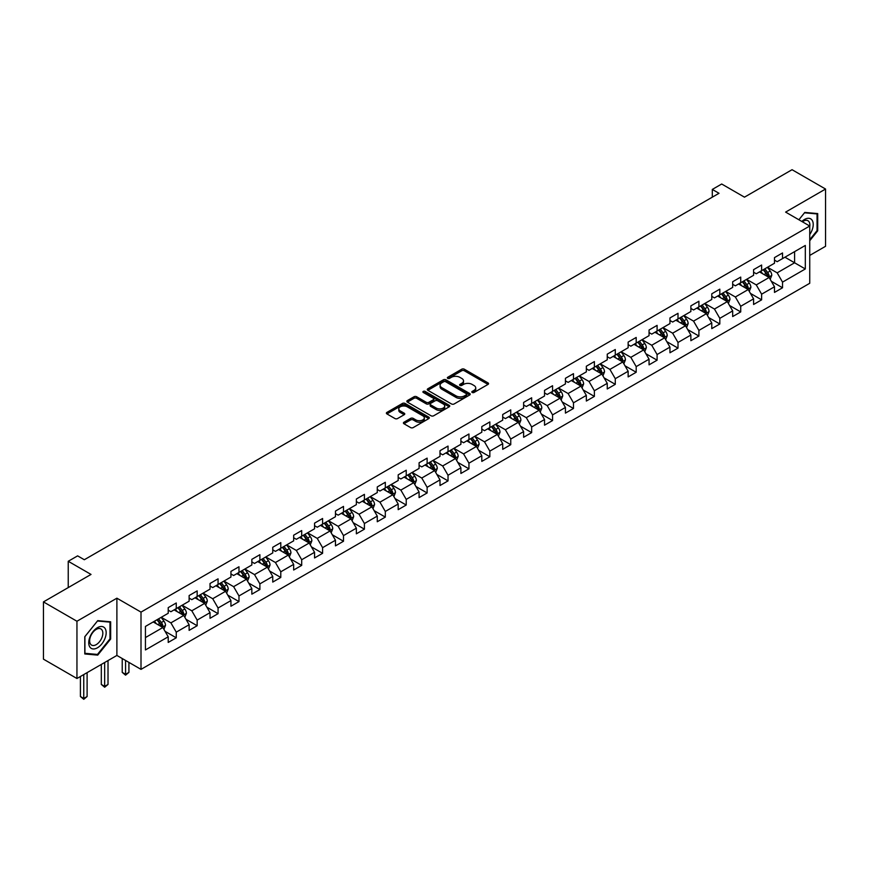 <?xml version="1.0" encoding="UTF-8"?>
<svg xmlns="http://www.w3.org/2000/svg" width="869" height="869" viewBox="0 0 869 869"><rect width="100%" height="100%" fill="white"/><g stroke="black" fill="none" stroke-linecap="round" stroke-linejoin="round"><path stroke-width="1.3" d="M472.193 392.473A1.303 0.75 0 0 0 474.039 392.473L488.009 384.413A1.857 1.075 0 0 0 488.563 383.653A1.857 1.075 0 0 0 488.009 382.892L464.339 369.216A1.857 1.075 0 0 0 461.7 369.216L447.731 377.287A1.303 0.75 0 0 0 447.35 377.819A1.303 0.75 0 0 0 447.731 378.352A1.303 0.75 0 0 0 449.566 378.352L451.38 377.309A5.953 3.433 0 0 1 459.799 377.309L461.776 378.449A5.953 3.433 0 0 1 463.514 380.872A5.953 3.433 0 0 1 461.776 383.305L459.962 384.348A1.303 0.75 0 0 0 459.582 384.88A1.303 0.75 0 0 0 459.962 385.412A1.303 0.75 0 0 0 461.808 385.412L463.611 384.37A5.953 3.433 0 0 1 472.03 384.37L474.007 385.51A5.953 3.433 0 0 1 475.745 387.943A5.953 3.433 0 0 1 474.007 390.366L472.193 391.419A1.303 0.75 0 0 0 471.813 391.941A1.303 0.75 0 0 0 472.193 392.473L472.193 391.419M403.955 422.225A1.857 1.075 0 0 0 403.412 422.986A1.857 1.075 0 0 0 403.955 423.746L410.602 427.581A1.857 1.075 0 0 0 413.231 427.581L428.754 418.619A1.857 1.075 0 0 0 429.297 417.859A1.857 1.075 0 0 0 428.754 417.098L405.073 403.433A1.857 1.075 0 0 0 402.445 403.433L386.922 412.395A1.857 1.075 0 0 0 386.379 413.155A1.857 1.075 0 0 0 386.922 413.916L394.95 418.543A1.857 1.075 0 0 0 397.578 418.543L404.215 414.709A1.857 1.075 0 0 0 404.769 413.948A1.857 1.075 0 0 0 404.215 413.188L400.24 410.896A4.975 2.868 0 0 1 398.784 408.864A4.975 2.868 0 0 1 401.858 406.203A4.975 2.868 0 0 1 407.279 406.833L422.866 415.827A4.975 2.868 0 0 1 424.322 417.859A4.975 2.868 0 0 1 421.248 420.52A4.975 2.868 0 0 1 415.827 419.89L413.231 418.391A1.857 1.075 0 0 0 410.602 418.391L403.955 422.225L403.955 423.746L410.602 419.944L410.602 418.391M809.734 255.432L825.55 246.296L825.55 189.04L792.05 169.705L744.472 197.165L721.694 184.011L712.308 189.431L719.011 193.298L84.326 559.734L77.623 555.867L68.238 561.276L68.238 587.585M76.95 621.248L76.95 678.504L116.891 655.443L116.891 598.187L76.95 621.248L43.45 601.902L91.028 574.431L68.238 561.276M116.891 598.187L141.006 612.113L809.734 226.027L809.734 283.283L141.006 669.369L141.006 612.113M825.55 189.04L785.619 212.101L809.734 226.027M451.511 403.966A1.857 1.075 0 0 0 454.139 403.966L469.662 395.004A1.857 1.075 0 0 0 470.205 394.244A1.857 1.075 0 0 0 469.662 393.483L445.982 379.818A1.857 1.075 0 0 0 443.353 379.818L427.83 388.78A1.857 1.075 0 0 0 427.287 389.529A1.857 1.075 0 0 0 427.83 390.29L451.511 403.966M423.811 392.755A1.303 0.75 0 0 1 425.137 392.94L425.137 391.398L449.208 405.291A1.857 1.075 0 0 1 449.751 406.051A1.857 1.075 0 0 1 449.208 406.811L433.685 415.773A1.857 1.075 0 0 1 431.057 415.773L407.376 402.108L414.024 398.295L414.024 396.753L407.376 400.587A1.857 1.075 0 0 0 406.833 401.348A1.857 1.075 0 0 0 407.376 402.108L407.376 400.587M414.024 398.295A1.857 1.075 0 0 1 416.653 398.295L416.653 396.753A1.857 1.075 0 0 0 414.024 396.753M416.653 396.753L426.255 402.293A1.857 1.075 0 0 0 428.884 402.293L433.294 399.751A1.857 1.075 0 0 0 433.837 398.99A1.857 1.075 0 0 0 433.294 398.23L423.29 392.462A1.303 0.75 0 0 1 422.91 391.93A1.303 0.75 0 0 1 423.714 391.235A1.303 0.75 0 0 1 425.137 391.398M76.95 678.504L43.45 659.158L43.45 601.902M165.067 631.339L176.255 637.803L176.255 632.154L189.127 624.724L189.127 630.373L197.165 625.734L197.165 620.086L210.026 612.656L210.026 618.304L218.065 613.666L218.065 608.018L230.937 600.588L230.937 606.236L238.975 601.587L238.975 595.938L251.836 588.519L251.836 594.168L259.885 589.519L259.885 583.87L272.747 576.44L272.747 582.089L280.785 577.451L280.785 571.802L293.657 564.372L293.657 570.021L301.695 565.382L301.695 559.734L314.556 552.304L314.556 557.952L322.595 553.314L322.595 547.666L335.467 540.236L335.467 545.884L343.505 541.246L343.505 535.597L356.366 528.167L356.366 533.816L364.415 529.167L364.415 523.518L377.276 516.099L377.276 521.748L385.315 517.098L385.315 511.45L398.187 504.031L398.187 509.668L406.225 505.03L406.225 499.382L419.086 491.952L419.086 497.6L427.124 492.962L427.124 487.313L439.996 479.884L439.996 485.532L448.035 480.894L448.035 475.245L460.896 467.815L460.896 473.464L468.945 468.825L468.945 463.177L481.806 455.747L481.806 461.396L489.844 456.746L489.844 451.109L502.716 443.679L502.716 449.327L510.755 444.678L510.755 439.03L523.616 431.611L523.616 437.259L531.654 432.61L531.654 426.961L544.526 419.531L544.526 425.18L552.565 420.542L552.565 414.893L565.426 407.463L565.426 413.112L573.475 408.473L573.475 402.825L586.336 395.395L586.336 401.043L594.374 396.405L594.374 390.757L607.246 383.327L607.246 388.975L615.285 384.337L615.285 378.688L628.146 371.259L628.146 376.907L636.195 372.258L636.195 366.609L649.056 359.19L649.056 364.839L657.094 360.19L657.094 354.541L669.956 347.111L669.956 352.76L678.005 348.121L678.005 342.473L690.866 335.043L690.866 340.691L698.904 336.053L698.904 330.405L711.776 322.975L711.776 328.623L719.814 323.985L719.814 318.336L732.676 310.906L732.676 316.555L740.725 311.917L740.725 306.268L753.586 298.838L753.586 304.487L761.624 299.838L761.624 294.189L774.496 286.77L774.496 292.418L782.534 287.769L782.534 282.121L805.313 268.966L805.313 245.449L794.592 251.641L794.592 262.786L805.313 268.966M176.255 637.803L168.217 642.441L168.217 636.792L145.438 649.947L145.438 626.43L168.217 613.275L168.217 607.627L176.255 602.988L176.255 608.637L189.127 601.207L189.127 595.558L197.165 590.909L197.165 596.558L210.026 589.139L210.026 583.49L218.065 578.841L218.065 584.489L230.937 577.059L230.937 571.411L238.975 566.773L238.975 572.421L251.836 564.991L251.836 559.343L259.885 554.704L259.885 560.353L272.747 552.923L272.747 547.274L280.785 542.636L280.785 548.285L293.657 540.855L293.657 535.206L301.695 530.568L301.695 536.216L314.556 528.786L314.556 523.138L322.595 518.489L322.595 524.137L335.467 516.718L335.467 511.07L343.505 506.421L343.505 512.069L356.366 504.639L356.366 499.002L364.415 494.352L364.415 500.001L377.276 492.571L377.276 486.922L385.315 482.284L385.315 487.933L398.187 480.503L398.187 474.854L406.225 470.216L406.225 475.864L419.086 468.434L419.086 462.786L427.124 458.148L427.124 463.796L439.996 456.366L439.996 450.718L448.035 446.069L448.035 451.717L460.896 444.298L460.896 438.649L468.945 434L468.945 439.649L481.806 432.23L481.806 426.581L489.844 421.932L489.844 427.581L502.716 420.151L502.716 414.502L510.755 409.864L510.755 415.512L523.616 408.082L523.616 402.434L531.654 397.796L531.654 403.444L544.526 396.014L544.526 390.366L552.565 385.727L552.565 391.376L565.426 383.946L565.426 378.297L573.475 373.659L573.475 379.297L586.336 371.878L586.336 366.229L594.374 361.58L594.374 367.229L607.246 359.809L607.246 354.161L615.285 349.512L615.285 355.16L628.146 347.73L628.146 342.082L636.195 337.444L636.195 343.092L649.056 335.662L649.056 330.014L657.094 325.375L657.094 331.024L669.956 323.594L669.956 317.945L678.005 313.307L678.005 318.956L690.866 311.526L690.866 305.877L698.904 301.239L698.904 306.887L711.776 299.457L711.776 293.809L719.814 289.16L719.814 294.808L732.676 287.389L732.676 281.741L740.725 277.092L740.725 282.74L753.586 275.31L753.586 269.662L761.624 265.023L761.624 270.672L774.496 263.242L774.496 257.593L782.534 252.955L782.534 258.604L805.313 245.449M174.115 609.875L183.761 615.437L170.9 622.867L161.243 617.294M168.217 610.179L170.9 611.722L176.255 608.637M170.9 622.867L176.255 632.154M183.761 615.437L189.127 624.724M195.014 597.796L204.671 603.368L191.799 610.798L182.153 605.226M189.127 598.111L191.799 599.653L197.165 596.558M191.799 610.798L197.165 620.086M204.671 603.368L210.026 612.656M215.925 585.728L225.571 591.3L212.709 598.73L203.064 593.158M210.026 586.043L212.709 587.585L218.065 584.489M212.709 598.73L218.065 608.018M225.571 591.3L230.937 600.588M236.835 573.659L246.481 579.232L233.62 586.662L223.963 581.089M230.937 573.974L233.62 575.517L238.975 572.421M233.62 586.662L238.975 595.938M246.481 579.232L251.836 588.519M257.735 561.591L267.38 567.164L254.519 574.594L244.873 569.021M251.836 561.895L254.519 563.449L259.885 560.353M254.519 574.594L259.885 583.87M267.38 567.164L272.747 576.44M278.645 549.523L288.291 555.095L275.43 562.515L265.773 556.953M272.747 549.827L275.43 551.38L280.785 548.285M275.43 562.515L280.785 571.802M288.291 555.095L293.657 564.372M299.544 537.455L309.201 543.016L296.329 550.446L286.683 544.874M293.657 537.759L296.329 539.312L301.695 536.216M296.329 550.446L301.695 559.734M309.201 543.016L314.556 552.304M320.455 525.376L330.101 530.948L317.239 538.378L307.593 532.806M314.556 525.691L317.239 527.233L322.595 524.137M317.239 538.378L322.595 547.666M330.101 530.948L335.467 540.236M341.365 513.307L351.011 518.88L338.15 526.31L328.493 520.737M335.467 513.622L338.15 515.165L343.505 512.069M338.15 526.31L343.505 535.597M351.011 518.88L356.366 528.167M362.264 501.239L371.921 506.812L359.049 514.242L349.403 508.669M356.366 501.554L359.049 503.097L364.415 500.001M359.049 514.242L364.415 523.518M371.921 506.812L377.276 516.099M383.175 489.171L392.821 494.743L379.959 502.173L370.303 496.601M377.276 489.475L379.959 491.028L385.315 487.933M379.959 502.173L385.315 511.45M392.821 494.743L398.187 504.031M404.074 477.103L413.731 482.675L400.859 490.094L391.213 484.533M398.187 477.407L400.859 478.96L406.225 475.864M400.859 490.094L406.225 499.382M413.731 482.675L419.086 491.952M424.984 465.034L434.63 470.596L421.769 478.026L412.123 472.454M419.086 465.339L421.769 466.892L427.124 463.796M421.769 478.026L427.124 487.313M434.63 470.596L439.996 479.884M445.895 452.955L455.541 458.528L442.679 465.958L433.023 460.385M439.996 453.27L442.679 454.813L448.035 451.717M442.679 465.958L448.035 475.245M455.541 458.528L460.896 467.815M466.794 440.887L476.451 446.46L463.579 453.89L453.933 448.317M460.896 441.202L463.579 442.745L468.945 439.649M463.579 453.89L468.945 463.177M476.451 446.46L481.806 455.747M487.705 428.819L497.35 434.391L484.489 441.821L474.832 436.249M481.806 429.134L484.489 430.676L489.844 427.581M484.489 441.821L489.844 451.109M497.35 434.391L502.716 443.679M508.604 416.751L518.261 422.323L505.389 429.753L495.743 424.181M502.716 417.055L505.389 418.608L510.755 415.512M505.389 429.753L510.755 439.03M518.261 422.323L523.616 431.611M529.514 404.682L539.16 410.255L526.299 417.674L516.653 412.112M523.616 404.987L526.299 406.54L531.654 403.444M526.299 417.674L531.654 426.961M539.16 410.255L544.526 419.531M550.425 392.614L560.071 398.176L547.209 405.606L537.553 400.033M544.526 392.918L547.209 394.472L552.565 391.376M547.209 405.606L552.565 414.893M560.071 398.176L565.426 407.463M571.324 380.535L580.981 386.108L568.109 393.538L558.463 387.965M565.426 380.85L568.109 382.393L573.475 379.297M568.109 393.538L573.475 402.825M580.981 386.108L586.336 395.395M592.234 368.467L601.88 374.039L589.019 381.469L579.373 375.897M586.336 368.782L589.019 370.324L594.374 367.229M589.019 381.469L594.374 390.757M601.88 374.039L607.246 383.327M613.134 356.399L622.791 361.971L609.919 369.401L600.273 363.829M607.246 356.714L609.919 358.256L615.285 355.16M609.919 369.401L615.285 378.688M622.791 361.971L628.146 371.259M634.044 344.33L643.69 349.903L630.829 357.333L621.183 351.76M628.146 344.635L630.829 346.188L636.195 343.092M630.829 357.333L636.195 366.609M643.69 349.903L649.056 359.19M654.954 332.262L664.6 337.835L651.739 345.254L642.082 339.692M649.056 332.566L651.739 334.12L657.094 331.024M651.739 345.254L657.094 354.541M664.6 337.835L669.956 347.111M675.854 320.194L685.511 325.766L672.639 333.185L662.993 327.613M669.956 320.498L672.639 322.051L678.005 318.956M672.639 333.185L678.005 342.473M685.511 325.766L690.866 335.043M696.764 308.126L706.41 313.687L693.549 321.117L683.903 315.545M690.866 308.43L693.549 309.972L698.904 306.887M693.549 321.117L698.904 330.405M706.41 313.687L711.776 322.975M717.675 296.047L727.32 301.619L714.448 309.049L704.802 303.477M711.776 296.362L714.448 297.904L719.814 294.808M714.448 309.049L719.814 318.336M727.32 301.619L732.676 310.906M738.574 283.978L748.22 289.551L735.359 296.981L725.713 291.408M732.676 284.293L735.359 285.836L740.725 282.74M735.359 296.981L740.725 306.268M748.22 289.551L753.586 298.838M759.484 271.91L769.13 277.483L756.269 284.913L746.612 279.34M753.586 272.225L756.269 273.768L761.624 270.672M756.269 284.913L761.624 294.189M769.13 277.483L774.496 286.77M784.946 257.213L794.592 262.786L777.168 272.844L767.523 267.272M774.496 260.146L777.168 261.699L782.534 258.604M777.168 272.844L782.534 282.121M116.891 655.443L141.006 669.369M712.308 189.431L712.308 197.165M145.438 637.574L162.851 627.516L153.205 621.943M162.851 627.516L168.217 636.792M771.346 281.306L782.534 287.769M750.436 293.385L761.624 299.838M729.525 305.453L740.725 311.917M708.626 317.522L719.814 323.985M687.716 329.59L698.904 336.053M666.816 341.658L678.005 348.121M645.906 353.726L657.094 360.19M624.996 365.806L636.195 372.258M604.096 377.874L615.285 384.337M583.186 389.942L594.374 396.405M562.286 402.01L573.475 408.473M541.376 414.078L552.565 420.542M520.466 426.147L531.654 432.61M499.566 438.226L510.755 444.678M478.656 450.294L489.844 456.746M457.757 462.362L468.945 468.825M436.846 474.431L448.035 480.894M415.936 486.499L427.124 492.962M395.037 498.567L406.225 505.03M374.126 510.646L385.315 517.098M353.216 522.714L364.415 529.167M332.316 534.783L343.505 541.246M311.406 546.851L322.595 553.314M290.507 558.919L301.695 565.382M269.596 570.987L280.785 577.451M248.686 583.066L259.885 589.519M227.787 595.135L238.975 601.587M206.876 607.203L218.065 613.666M185.977 619.271L197.165 625.734M809.734 240.735L817.707 230.817L817.707 213.578L804.781 212.427L798.883 219.759L804.509 212.807L817.045 213.926L817.045 230.633L809.734 239.714M84.793 653.966L97.73 655.117L110.656 639.03L110.656 621.791L97.73 620.64L84.793 636.727L84.793 653.966M817.045 230.437L817.707 230.817M109.983 638.65L110.656 639.03M96.361 654.335L97.73 655.117M472.714 392.658L474.007 391.919A5.953 3.433 0 0 0 475.745 389.486L475.745 387.943M463.514 380.872L463.514 382.425A5.953 3.433 0 0 1 461.776 384.858L460.483 385.597M488.009 382.892L488.009 384.413L464.339 370.77A1.857 1.075 0 0 0 461.7 370.77L448.252 378.536M469.662 393.483L469.662 395.004L445.982 381.361A1.857 1.075 0 0 0 443.353 381.361L427.852 390.311M466.371 394.776A1.303 0.75 0 0 0 466.751 394.244A1.303 0.75 0 0 0 466.371 393.711L445.591 381.708A1.303 0.75 0 0 0 443.744 381.708L441.843 382.816A5.953 3.433 0 0 0 440.094 385.239A5.953 3.433 0 0 0 441.843 387.672L456.051 395.873A5.953 3.433 0 0 0 464.47 395.873L466.371 394.776L466.371 396.318A1.303 0.75 0 0 0 466.751 395.786L466.751 394.244M440.094 385.239L440.094 386.792A5.953 3.433 0 0 0 441.843 389.225L441.843 387.672M466.371 396.318L464.47 397.426A5.953 3.433 0 0 1 456.051 397.426L441.843 389.225M416.653 398.295L426.255 403.846A1.857 1.075 0 0 0 428.884 403.846L433.294 401.293A1.857 1.075 0 0 0 433.837 400.533L433.837 398.99M425.137 392.94L449.186 406.822M436.216 408.05A4.975 2.868 0 0 0 441.637 408.669A4.975 2.868 0 0 0 444.711 406.019A4.975 2.868 0 0 0 443.255 403.987L437.759 400.815A1.857 1.075 0 0 0 435.13 400.815L430.731 403.357A1.857 1.075 0 0 0 430.177 404.118A1.857 1.075 0 0 0 430.731 404.878L436.216 408.05L436.216 409.592A4.975 2.868 0 0 0 441.637 410.211A4.975 2.868 0 0 0 444.711 407.561L444.711 406.019M430.177 404.118L430.177 405.66A1.857 1.075 0 0 0 430.731 406.42L430.731 404.878M436.216 409.592L430.731 406.42M424.322 417.859L424.322 419.412A4.975 2.868 0 0 1 421.248 422.062A4.975 2.868 0 0 1 415.827 421.443L413.231 419.944A1.857 1.075 0 0 0 410.602 419.944M398.784 408.864L398.784 410.407A4.975 2.868 0 0 0 400.24 412.438L400.24 410.896M404.215 413.188L404.215 414.709L400.24 412.438M428.754 417.098L428.754 418.619L405.073 404.976A1.857 1.075 0 0 0 402.445 404.976L386.944 413.926L386.922 412.395M770.184 279.318L771.781 275.299A5.018 2.9 -120 0 0 770.184 271.019L767.414 267.326M762.591 273.702L760.712 271.204M763.264 269.727L766.024 273.42A5.018 2.9 60 0 1 767.468 276.44L769.076 275.516A5.018 2.9 -120 0 0 767.631 272.497L764.872 268.803M763.612 269.531L766.675 273.626A2.564 1.477 60 0 1 767.142 274.398L769.076 275.516M809.734 234.543A12.318 7.115 120 0 0 812.059 230.187A12.318 7.115 120 0 0 811.288 219.281A12.318 7.115 120 0 0 801.848 221.476M816.208 213.448L817.045 213.926M809.734 226.679A9.331 5.388 120 0 0 807.953 220.726A9.331 5.388 120 0 0 802.38 221.78M97.458 647.785A12.318 7.115 120 0 0 106.17 632.697A12.318 7.115 120 0 0 97.458 627.668A12.318 7.115 120 0 0 88.747 642.756A12.318 7.115 120 0 0 97.458 647.785M96.231 644.635A9.331 5.388 120 0 0 102.325 636.412A9.331 5.388 120 0 0 100.902 628.939A9.331 5.388 120 0 0 96.231 629.406A9.331 5.388 120 0 0 90.148 637.618A9.331 5.388 120 0 0 91.571 645.091A9.331 5.388 120 0 0 96.231 644.635M84.923 636.608L97.458 621.02L109.983 622.139L109.983 638.845L97.458 654.433L84.923 653.314L84.901 636.586M109.157 621.661L109.983 622.139M749.284 291.387L750.881 287.367A5.018 2.9 -120 0 0 749.274 283.088L746.504 279.405M741.691 285.782L739.812 283.272M742.354 281.795L745.124 285.488A5.018 2.9 60 0 1 746.558 288.508L748.166 287.585A5.018 2.9 -120 0 0 746.732 284.565L743.962 280.872M742.702 281.599L745.776 285.695A2.564 1.477 60 0 1 746.243 286.466L748.166 287.585M728.374 303.455L729.971 299.436A5.018 2.9 -120 0 0 728.363 295.167L725.604 291.473M720.781 297.85L718.902 295.341M721.444 293.863L724.214 297.556A5.018 2.9 60 0 1 725.648 300.576L727.255 299.653A5.018 2.9 -120 0 0 725.821 296.633L723.051 292.94M721.802 293.668L724.865 297.763A2.564 1.477 60 0 1 725.333 298.545L727.255 299.653M707.475 315.523L709.061 311.504A5.018 2.9 -120 0 0 707.464 307.235L704.694 303.542M699.871 309.918L697.992 307.409M700.544 305.942L703.303 309.636A5.018 2.9 60 0 1 704.748 312.655L706.356 311.721A5.018 2.9 -120 0 0 704.911 308.701L702.152 305.008M700.892 305.736L703.966 309.831A2.564 1.477 60 0 1 704.422 310.613L706.356 311.721M686.564 327.591L688.161 323.583A5.018 2.9 -120 0 0 686.553 319.303L683.794 315.61M678.971 321.986L677.092 319.477M679.634 318.011L682.404 321.704A5.018 2.9 60 0 1 683.838 324.724L685.445 323.789A5.018 2.9 -120 0 0 684.012 320.77L681.242 317.076M679.982 317.804L683.056 321.899A2.564 1.477 60 0 1 683.523 322.681L685.445 323.789M665.654 339.67L667.251 335.651A5.018 2.9 -120 0 0 665.654 331.371L662.884 327.678M658.061 334.054L656.182 331.545M658.735 330.079L661.494 333.772A5.018 2.9 60 0 1 662.938 336.792L664.546 335.868A5.018 2.9 -120 0 0 663.101 332.838L660.342 329.155M659.082 329.872L662.145 333.968A2.564 1.477 60 0 1 662.612 334.75L664.546 335.868M644.755 351.739L646.351 347.719A5.018 2.9 -120 0 0 644.744 343.44L641.974 339.746M637.162 346.123L635.282 343.613M637.824 342.147L640.594 345.84A5.018 2.9 60 0 1 642.028 348.86L643.636 347.937A5.018 2.9 -120 0 0 642.202 344.917L639.432 341.224M638.172 341.952L641.246 346.047A2.564 1.477 60 0 1 641.702 346.818L643.636 347.937M623.844 363.807L625.441 359.788A5.018 2.9 -120 0 0 623.833 355.508L621.074 351.815M616.251 358.202L614.372 355.693M616.914 354.215L619.684 357.909A5.018 2.9 60 0 1 621.118 360.928L622.725 360.005A5.018 2.9 -120 0 0 621.292 356.985L618.522 353.292M617.272 354.02L620.336 358.115A2.564 1.477 60 0 1 620.803 358.886L622.725 360.005M602.945 375.875L604.531 371.856A5.018 2.9 -120 0 0 602.934 367.587L600.164 363.894M595.341 370.27L593.462 367.761M596.015 366.283L598.774 369.977A5.018 2.9 60 0 1 600.218 372.997L601.826 372.073A5.018 2.9 -120 0 0 600.381 369.053L597.622 365.36M596.362 366.088L599.425 370.183A2.564 1.477 60 0 1 599.892 370.954L601.826 372.073M582.034 387.943L583.631 383.924A5.018 2.9 -120 0 0 582.024 379.655L579.265 375.962M574.442 382.338L572.562 379.829M575.104 378.363L577.874 382.056A5.018 2.9 60 0 1 579.308 385.076L580.916 384.141A5.018 2.9 -120 0 0 579.482 381.122L576.712 377.428M575.452 378.156L578.526 382.251A2.564 1.477 60 0 1 578.993 383.033L580.916 384.141M561.124 400.012L562.721 396.003A5.018 2.9 -120 0 0 561.124 391.723L558.354 388.03M553.531 394.407L551.652 391.897M554.205 390.431L556.964 394.124A5.018 2.9 60 0 1 558.409 397.144L560.016 396.21A5.018 2.9 -120 0 0 558.571 393.19L555.812 389.497M554.552 390.224L557.616 394.32A2.564 1.477 60 0 1 558.083 395.102L560.016 396.21M540.225 412.08L541.822 408.072A5.018 2.9 -120 0 0 540.214 403.792L537.444 400.098M532.632 406.475L530.753 403.966M533.294 402.499L536.064 406.192A5.018 2.9 60 0 1 537.498 409.212L539.106 408.278A5.018 2.9 -120 0 0 537.672 405.258L534.902 401.565M533.642 402.293L536.716 406.388A2.564 1.477 60 0 1 537.172 407.17L539.106 408.278M519.314 424.159L520.911 420.14A5.018 2.9 -120 0 0 519.304 415.86L516.544 412.167M511.722 418.543L509.842 416.034M512.384 414.567L515.154 418.261A5.018 2.9 60 0 1 516.588 421.28L518.196 420.357A5.018 2.9 -120 0 0 516.762 417.337L513.992 413.644M512.743 414.372L515.806 418.467A2.564 1.477 60 0 1 516.273 419.238L518.196 420.357M498.415 436.227L500.001 432.208A5.018 2.9 -120 0 0 498.404 427.928L495.634 424.235M490.811 430.611L488.932 428.113M491.485 426.636L494.244 430.329A5.018 2.9 60 0 1 495.688 433.349L497.296 432.425A5.018 2.9 -120 0 0 495.851 429.405L493.092 425.712M491.832 426.44L494.895 430.535A2.564 1.477 60 0 1 495.363 431.306L497.296 432.425M477.505 448.295L479.101 444.276A5.018 2.9 -120 0 0 477.494 440.007L474.735 436.314M469.912 442.69L468.033 440.181M470.574 438.704L473.344 442.397A5.018 2.9 60 0 1 474.778 445.417L476.386 444.493A5.018 2.9 -120 0 0 474.952 441.474L472.182 437.78M470.922 438.508L473.996 442.603A2.564 1.477 60 0 1 474.463 443.375L476.386 444.493M456.594 460.364L458.191 456.344A5.018 2.9 -120 0 0 456.594 452.076L453.824 448.382M449.001 454.759L447.122 452.249M449.675 450.783L452.434 454.476A5.018 2.9 60 0 1 453.879 457.496L455.486 456.562A5.018 2.9 -120 0 0 454.042 453.542L451.283 449.849M450.023 450.577L453.086 454.672A2.564 1.477 60 0 1 453.553 455.454L455.486 456.562M435.695 472.432L437.292 468.424A5.018 2.9 -120 0 0 435.684 464.144L432.914 460.451M428.091 466.827L426.223 464.318M428.765 462.851L431.535 466.544A5.018 2.9 60 0 1 432.968 469.564L434.576 468.63A5.018 2.9 -120 0 0 433.142 465.61L430.372 461.917M429.112 462.645L432.186 466.74A2.564 1.477 60 0 1 432.643 467.522L434.576 468.63M414.785 484.5L416.381 480.492A5.018 2.9 -120 0 0 414.774 476.212L412.015 472.519M407.192 478.895L405.312 476.386M407.854 474.919L410.624 478.613A5.018 2.9 60 0 1 412.058 481.632L413.666 480.698A5.018 2.9 -120 0 0 412.232 477.678L409.462 473.985M408.213 474.713L411.276 478.808A2.564 1.477 60 0 1 411.743 479.59L413.666 480.698M393.885 496.579L395.471 492.56A5.018 2.9 -120 0 0 393.874 488.28L391.104 484.587M386.281 490.963L384.402 488.454M386.955 486.988L389.714 490.681A5.018 2.9 60 0 1 391.159 493.701L392.766 492.777A5.018 2.9 -120 0 0 391.322 489.758L388.562 486.064M387.302 486.781L390.366 490.887A2.564 1.477 60 0 1 390.833 491.658L392.766 492.777M372.975 508.647L374.572 504.628A5.018 2.9 -120 0 0 372.964 500.348L370.205 496.655M365.382 503.032L363.503 500.533M366.045 499.056L368.814 502.749A5.018 2.9 60 0 1 370.248 505.769L371.856 504.846A5.018 2.9 -120 0 0 370.422 501.826L367.652 498.133M366.392 498.86L369.466 502.955A2.564 1.477 60 0 1 369.933 503.727L371.856 504.846M352.064 520.716L353.661 516.697A5.018 2.9 -120 0 0 352.064 512.417L349.295 508.734M344.472 515.111L342.592 512.601M345.145 511.124L347.904 514.817A5.018 2.9 60 0 1 349.338 517.837L350.957 516.914A5.018 2.9 -120 0 0 349.512 513.894L346.753 510.201M345.493 510.929L348.556 515.024A2.564 1.477 60 0 1 349.023 515.795L350.957 516.914M331.165 532.784L332.762 528.765A5.018 2.9 -120 0 0 331.154 524.496L328.384 520.803M323.561 527.179L321.682 524.67M324.235 523.203L327.005 526.886A5.018 2.9 60 0 1 328.439 529.916L330.046 528.982A5.018 2.9 -120 0 0 328.612 525.962L325.842 522.269M324.582 522.997L327.656 527.092A2.564 1.477 60 0 1 328.113 527.874L330.046 528.982M310.255 544.852L311.852 540.844A5.018 2.9 -120 0 0 310.244 536.564L307.485 532.871M302.662 539.247L300.783 536.738M303.324 535.271L306.094 538.965A5.018 2.9 60 0 1 307.528 541.984L309.136 541.05A5.018 2.9 -120 0 0 307.702 538.03L304.932 534.337M303.683 535.065L306.746 539.16A2.564 1.477 60 0 1 307.213 539.942L309.136 541.05M289.355 556.92L290.941 552.912A5.018 2.9 -120 0 0 289.344 548.632L286.574 544.939M281.752 551.315L279.872 548.806M282.425 547.34L285.184 551.033A5.018 2.9 60 0 1 286.629 554.053L288.236 553.118A5.018 2.9 -120 0 0 286.792 550.099L284.033 546.405M282.773 547.133L285.836 551.228A2.564 1.477 60 0 1 286.303 552.011L288.236 553.118M268.445 568.999L270.042 564.98A5.018 2.9 -120 0 0 268.434 560.701L265.675 557.007M260.852 563.384L258.973 560.874M261.515 559.408L264.285 563.101A5.018 2.9 60 0 1 265.718 566.121L267.326 565.198A5.018 2.9 -120 0 0 265.892 562.167L263.122 558.485M261.862 559.201L264.936 563.308A2.564 1.477 60 0 1 265.403 564.079L267.326 565.198M247.535 581.068L249.131 577.049A5.018 2.9 -120 0 0 247.535 572.769L244.765 569.076M239.942 575.452L238.063 572.953M240.604 571.476L243.374 575.169A5.018 2.9 60 0 1 244.808 578.189L246.427 577.266A5.018 2.9 -120 0 0 244.982 574.246L242.223 570.553M240.963 571.281L244.026 575.376A2.564 1.477 60 0 1 244.493 576.147L246.427 577.266M226.635 593.136L228.221 589.117A5.018 2.9 -120 0 0 226.624 584.837L223.854 581.155M219.031 587.531L217.152 585.022M219.705 583.544L222.475 587.238A5.018 2.9 60 0 1 223.909 590.257L225.516 589.334A5.018 2.9 -120 0 0 224.083 586.314L221.313 582.621M220.053 583.349L223.127 587.444A2.564 1.477 60 0 1 223.583 588.215L225.516 589.334M205.725 605.204L207.322 601.185A5.018 2.9 -120 0 0 205.714 596.916L202.955 593.223M198.132 599.599L196.253 597.09M198.795 595.623L201.565 599.306A5.018 2.9 60 0 1 202.998 602.336L204.606 601.402A5.018 2.9 -120 0 0 203.172 598.383L200.402 594.689M199.142 595.417L202.216 599.512A2.564 1.477 60 0 1 202.683 600.294L204.606 601.402M125.57 660.451L125.57 674.311L128.927 672.378L128.927 662.395M128.927 672.378L125.57 675.159L122.225 672.378L122.225 658.517M122.225 672.378L125.57 674.311L125.57 675.159M184.825 617.272L186.411 613.253A5.018 2.9 -120 0 0 184.815 608.984L182.045 605.291M177.222 611.667L175.342 609.158M177.895 607.692L180.654 611.385A5.018 2.9 60 0 1 182.099 614.405L183.707 613.471A5.018 2.9 -120 0 0 182.262 610.451L179.503 606.758M178.243 607.485L181.306 611.58A2.564 1.477 60 0 1 181.773 612.363L183.707 613.471M104.671 662.504L104.671 686.38L108.017 684.446L108.017 660.559M108.017 684.446L104.671 687.227L101.315 684.446L101.315 664.437M101.315 684.446L104.671 686.38L104.671 687.227M163.915 629.341L165.512 625.332A5.018 2.9 -120 0 0 163.904 621.053L161.145 617.359M156.322 623.736L154.443 621.226M156.985 619.76L159.755 623.453A5.018 2.9 60 0 1 161.189 626.473L162.796 625.539A5.018 2.9 -120 0 0 161.362 622.519L158.593 618.826M157.332 619.554L160.407 623.649A2.564 1.477 60 0 1 160.874 624.431L162.796 625.539M83.761 674.572L83.761 698.448L87.106 696.514L87.106 672.639M87.106 696.514L83.761 699.295L80.415 696.514L80.415 676.506M80.415 696.514L83.761 698.448L83.761 699.295M474.007 391.919L474.007 390.366M459.962 385.412L459.962 384.348M461.776 384.858L461.776 383.305M447.731 378.352L447.731 377.287M461.7 370.77L461.7 369.216M464.339 370.77L464.339 369.216M427.83 390.29L427.83 388.78M443.353 381.361L443.353 379.818M445.982 381.361L445.982 379.818M456.051 397.426L456.051 395.873M464.47 397.426L464.47 395.873M426.255 403.846L426.255 402.293M428.884 403.846L428.884 402.293M433.294 401.293L433.294 399.751M449.208 406.811L449.208 405.291M413.231 419.944L413.231 418.391M415.827 421.443L415.827 419.89M402.445 404.976L402.445 403.433M405.073 404.976L405.073 403.433M768.63 277.2L771.748 275.397M767.631 272.497L770.184 271.019M764.057 274.55L766.024 273.42M747.731 289.268L750.849 287.465M746.732 284.565L749.274 283.088M743.158 286.629L745.124 285.488M726.821 301.337L729.938 299.533M725.821 296.633L728.363 295.167M722.248 298.697L724.214 297.556M705.921 313.405L709.028 311.602M704.911 308.701L707.464 307.235M701.348 310.765L703.303 309.636M685.011 325.473L688.129 323.681M684.012 320.77L686.553 319.303M680.438 322.833L682.404 321.704M664.101 337.541L667.218 335.749M663.101 332.838L665.654 331.371M659.528 334.902L661.494 333.772M643.201 349.61L646.319 347.817M642.202 344.917L644.744 343.44M638.628 346.97L640.594 345.84M622.291 361.689L625.408 359.885M621.292 356.985L623.833 355.508M617.718 359.049L619.684 357.909M601.391 373.757L604.498 371.954M600.381 369.053L602.934 367.587M596.818 371.117L598.774 369.977M580.481 385.825L583.599 384.022M579.482 381.122L582.024 379.655M575.908 383.186L577.874 382.056M559.571 397.893L562.688 396.101M558.571 393.19L561.124 391.723M554.998 395.254L556.964 394.124M538.671 409.962L541.789 408.169M537.672 405.258L540.214 403.792M534.098 407.322L536.064 406.192M517.761 422.03L520.879 420.238M516.762 417.337L519.304 415.86M513.188 419.39L515.154 418.261M496.862 434.109L499.968 432.306M495.851 429.405L498.404 427.928M492.288 431.469L494.244 430.329M475.951 446.177L479.069 444.374M474.952 441.474L477.494 440.007M471.378 443.538L473.344 442.397M455.041 458.245L458.159 456.442M454.042 453.542L456.594 452.076M450.468 455.606L452.434 454.476M434.142 470.314L437.259 468.51M433.142 465.61L435.684 464.144M429.568 467.674L431.535 466.544M413.231 482.382L416.349 480.59M412.232 477.678L414.774 476.212M408.658 479.742L410.624 478.613M392.321 494.45L395.438 492.658M391.322 489.758L393.874 488.28M387.759 491.811L389.714 490.681M371.421 506.529L374.539 504.726M370.422 501.826L372.964 500.348M366.848 503.89L368.814 502.749M350.511 518.597L353.629 516.794M349.512 513.894L352.064 512.417M345.938 515.958L347.904 514.817M329.612 530.666L332.729 528.863M328.612 525.962L331.154 524.496M325.039 528.026L327.005 526.886M308.701 542.734L311.819 540.931M307.702 538.03L310.244 536.564M304.128 540.094L306.094 538.965M287.791 554.802L290.909 553.01M286.792 550.099L289.344 548.632M283.218 552.163L285.184 551.033M266.892 566.87L270.009 565.078M265.892 562.167L268.434 560.701M262.319 564.231L264.285 563.101M245.981 578.95L249.099 577.146M244.982 574.246L247.535 572.769M241.408 576.31L243.374 575.169M225.082 591.018L228.189 589.215M224.083 586.314L226.624 584.837M220.509 588.378L222.475 587.238M204.172 603.086L207.289 601.283M203.172 598.383L205.714 596.916M199.598 600.446L201.565 599.306M183.261 615.154L186.379 613.351M182.262 610.451L184.815 608.984M178.688 612.515L180.654 611.385M162.362 627.222L165.479 625.43M161.362 622.519L163.904 621.053M157.789 624.583L159.755 623.453"/></g></svg>
